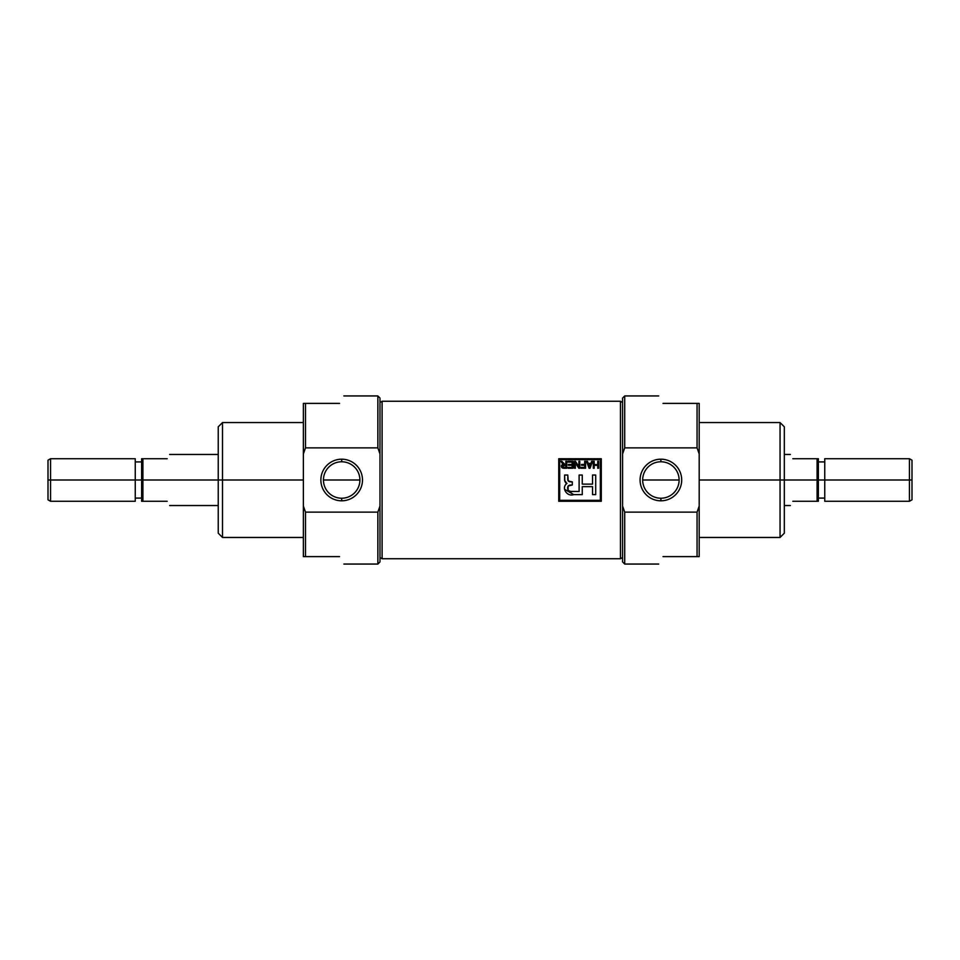 <?xml version="1.0" encoding="UTF-8"?>
<svg xmlns="http://www.w3.org/2000/svg" width="960" height="960" viewBox="0 0 960 960"><rect width="100%" height="100%" fill="white"/><g stroke="black" fill="none" stroke-linecap="round" stroke-linejoin="round"><path stroke-width="1.44" d="M660.888 461.772A18.228 18.228 0 0 0 642.66 480A18.228 18.228 0 0 0 660.888 498.228A18.228 18.228 0 0 0 679.116 480A18.228 18.228 0 0 0 660.888 461.772A18.228 18.228 0 0 0 642.66 480A18.228 18.228 0 0 0 660.888 498.228L660.888 500.808A20.808 20.808 0 0 0 681.696 480A20.808 20.808 0 0 0 660.888 459.192A20.808 20.808 0 0 0 640.08 480A20.808 20.808 0 0 0 660.888 500.808A20.808 20.808 0 0 1 640.08 480A20.808 20.808 0 0 1 660.888 459.192L660.888 461.772A18.228 18.228 0 0 1 679.116 480A18.228 18.228 0 0 1 660.888 498.228M658.716 395.94L624.708 395.94L624.708 447.864L697.068 447.864L699.192 453.936L699.192 506.064L697.068 512.136L624.708 512.136L622.584 506.064L622.584 453.936L624.708 447.864L697.068 447.864L697.068 403.392L663.012 403.392C657.324 393.528 657.324 393.528 663.012 403.392C657.324 393.528 657.324 393.528 663.012 403.392L699.192 403.392L699.192 556.608L697.068 556.608L697.068 512.136L624.708 512.136L624.708 564.06L658.716 564.06M697.068 556.608L663.012 556.608C657.324 566.472 657.324 566.472 663.012 556.608C657.324 566.472 657.324 566.472 663.012 556.608L699.192 556.608L699.192 506.064L697.068 512.136L697.068 556.608L699.192 556.608M699.192 537.456L780.06 537.456L780.06 422.544L699.192 422.544M780.06 422.544L784.32 426.804L784.32 533.196L780.06 537.456M699.192 403.392L697.068 403.392L697.068 447.864L699.192 453.936L699.192 403.392L697.068 403.392M624.708 564.06L622.584 561.936L622.584 398.064L624.708 395.94M622.584 402.492L620.448 401.256L620.448 558.744L620.448 401.256L382.104 401.256L382.104 558.744L620.448 558.744L622.584 557.508L620.448 558.744L382.104 558.744L382.104 401.256L620.448 401.256L622.584 402.492M558.744 458.724L558.744 501.276L601.296 501.276L601.296 458.724L558.744 458.724L601.296 458.724L601.296 501.276L558.744 501.276L558.744 458.724L558.744 501.276L601.296 501.276L601.296 458.724L558.744 458.724M379.98 557.508L382.104 558.744L379.98 557.508M379.98 402.492L382.104 401.256L379.98 402.492M600.348 500.328L600.348 459.672L559.692 459.672L559.692 500.328L600.348 500.328L600.348 459.672L559.692 459.672L559.692 500.328L600.348 500.328M572.136 462.108L567.996 462.108L567.996 461.304L573.036 461.304L573.036 468.24L568.092 468.24L568.092 467.424L572.136 467.424L572.136 465.264L568.356 465.264L568.356 464.448L572.136 464.448L572.136 462.108L567.996 462.108L567.996 461.304L573.036 461.304L573.036 468.24L568.092 468.24L568.092 467.424L572.136 467.424L572.136 465.264L568.356 465.264L568.356 464.448L572.136 464.448L572.136 462.108M584.652 465.264L581.508 465.264L581.508 464.448L584.652 464.448L584.652 461.304L585.564 461.304L585.564 468.24L581.052 468.24L581.052 467.424L584.652 467.424L584.652 465.264L581.508 465.264L581.508 464.448L584.652 464.448L584.652 461.304L585.564 461.304L585.564 468.24L581.052 468.24L581.052 467.424L584.652 467.424L584.652 465.264M594.204 464.544L597.72 464.544L597.72 461.304L598.62 461.304L598.62 468.24L597.72 468.24L597.72 465.36L594.204 465.36L594.204 468.24L593.304 468.24L593.304 461.304L594.204 461.304L594.204 464.544L597.72 464.544L597.72 461.304L598.62 461.304L598.62 468.24L597.72 468.24L597.72 465.36L594.204 465.36L594.204 468.24L593.304 468.24L593.304 461.304L594.204 461.304L594.204 464.544M582.264 494.628L573.756 494.628C566.88 497.088 560.916 487.572 566.952 483.444L565.668 482.76L564.792 480.504L564.624 475.032L567.78 475.032L568.212 480.996L572.304 481.908L572.304 484.968L568.092 486.06L568.152 490.524L569.868 491.376L579.108 491.472L579.108 475.032L579.108 491.472L572.256 491.472C567.66 493.356 565.632 485.556 570.168 485.076L572.304 484.968L572.304 481.908L570.168 481.812C568.38 481.62 567.588 480.612 567.78 478.776L567.78 475.032L564.624 475.032L564.624 478.8C564.408 481.008 565.188 482.556 566.952 483.444C560.916 487.572 566.88 497.088 573.756 494.628L582.264 494.628L582.264 486.648L592.548 486.648L592.548 494.628L595.704 494.628L595.704 475.032L592.548 475.032L592.548 484.116L582.264 484.116L582.264 475.032L579.108 475.032L582.264 475.032L582.264 484.116L592.548 484.116L592.548 475.032L595.704 475.032L595.704 494.628L592.548 494.628L592.548 486.648L582.264 486.648L582.264 494.628L573.756 494.628L564.648 489.312M591.636 461.304L592.584 461.304L590.076 468.24L589.056 468.24L586.548 461.304L587.496 461.304L588.18 463.368L590.952 463.368L591.636 461.304L592.584 461.304L590.076 468.24L589.056 468.24L586.548 461.304L587.496 461.304L588.18 463.368L590.952 463.368L591.636 461.304L592.584 461.304L590.076 468.24L589.056 468.24L586.548 461.304L587.496 461.304M575.376 468.24L574.476 468.24L574.476 461.304L575.448 461.304L578.892 466.704L578.892 461.304L579.792 461.304L579.792 468.24L578.844 468.24L575.376 462.816L575.376 468.24L574.476 468.24L574.476 461.304L575.448 461.304L578.892 466.704L578.892 461.304L579.792 461.304L579.792 468.24L578.844 468.24L575.376 462.816L575.376 468.24L574.476 468.24L574.476 461.304L575.448 461.304M562.944 464.268L560.796 461.304L561.828 461.304L564.792 464.364L565.836 464.364L565.836 461.304L566.736 461.304L566.736 468.24L563.736 468.24L561.336 466.32L563.22 464.412L560.796 461.304L561.828 461.304L564.792 464.364L565.836 464.364L565.836 461.304L566.736 461.304L566.736 468.24L561.78 467.604L561.468 465.564L563.088 464.34M589.116 466.092L588.456 464.184L590.676 464.184L589.56 467.508L590.676 464.184L588.456 464.184L589.56 467.508L589.932 466.2L589.56 467.508M562.764 465.384L562.236 466.32L563.688 467.424L565.836 467.424L565.836 465.168L562.236 466.32L563.688 467.424L562.476 467.016L562.452 465.66L565.836 465.168L565.836 467.424L563.688 467.424M909.444 458.724L912 460.188L912 499.812L909.444 501.276L909.444 458.724L824.748 458.724L824.748 501.276L909.444 501.276M817.092 480L817.092 501.276L792.828 501.276C789.588 506.88 789.588 506.88 792.828 501.276C789.588 506.88 789.588 506.88 792.828 501.276L817.092 501.276L817.092 458.724L792.828 458.724C789.588 453.12 789.588 453.12 792.828 458.724C789.588 453.12 789.588 453.12 792.828 458.724L818.364 458.724L818.364 501.276L817.092 501.276L818.364 501.276L818.364 458.724L817.092 458.724L817.092 480L780.06 480L780.06 509.16M341.676 498.228A18.228 18.228 0 0 0 359.904 480A18.228 18.228 0 0 0 341.676 461.772A18.228 18.228 0 0 0 323.448 480A18.228 18.228 0 0 0 341.676 498.228A18.228 18.228 0 0 0 359.904 480A18.228 18.228 0 0 0 341.676 461.772L341.676 459.192A20.808 20.808 0 0 0 320.868 480A20.808 20.808 0 0 0 341.676 500.808A20.808 20.808 0 0 0 362.484 480A20.808 20.808 0 0 0 341.676 459.192A20.808 20.808 0 0 1 362.484 480A20.808 20.808 0 0 1 341.676 500.808L341.676 498.228A18.228 18.228 0 0 1 323.448 480A18.228 18.228 0 0 1 341.676 461.772M222.504 537.456L218.244 533.196L218.244 426.804L222.504 422.544L222.504 537.456L303.372 537.456M343.848 564.06L377.856 564.06L377.856 512.136L305.496 512.136L305.496 556.608L303.372 556.608L303.372 403.392L339.552 403.392C345.24 393.528 345.24 393.528 339.552 403.392C345.24 393.528 345.24 393.528 339.552 403.392L305.496 403.392L305.496 447.864L377.856 447.864L377.856 395.94L343.848 395.94M377.856 395.94L379.98 398.064L379.98 506.064L377.856 512.136L305.496 512.136L305.496 556.608L339.552 556.608C345.24 566.472 345.24 566.472 339.552 556.608C345.24 566.472 345.24 566.472 339.552 556.608L303.372 556.608L303.372 453.936L305.496 447.864L377.856 447.864L379.98 453.936L379.98 561.936L377.856 564.06M305.496 403.392L303.372 403.392L303.372 453.936L305.496 447.864L305.496 403.392L303.372 403.392M305.496 512.136L303.372 506.064L305.496 512.136M218.244 450.84L218.244 480L142.908 480L142.908 501.276L141.636 501.276L141.636 480L142.908 480L142.908 501.276L167.172 501.276C170.412 506.88 170.412 506.88 167.172 501.276C170.412 506.88 170.412 506.88 167.172 501.276L141.636 501.276L141.636 458.724L167.172 458.724C170.412 453.12 170.412 453.12 167.172 458.724C170.412 453.12 170.412 453.12 167.172 458.724L142.908 458.724L142.908 480L142.908 458.724L141.636 458.724L141.636 480L135.252 480L135.252 501.276L50.556 501.276L50.556 480C50.556 507.336 50.556 507.336 50.556 480L48 480L48 460.188L50.556 458.724L50.556 480C50.556 452.664 50.556 452.664 50.556 480L135.252 480L135.252 461.916L141.636 461.916M50.556 458.724L135.252 458.724L135.252 498.084L141.636 498.084M50.556 501.276L48 499.812L48 480C48 505.44 48 505.44 48 480C48 454.56 48 454.56 48 480M784.32 509.16L784.32 450.84M780.06 450.84L780.06 480L699.192 480M622.584 453.936L624.708 447.864M624.708 512.136L622.584 506.064M660.888 459.192A20.808 20.808 0 0 1 681.696 480A20.808 20.808 0 0 1 660.888 500.808M564.828 480.72L566.952 483.444M592.548 494.628L595.704 494.628L595.704 475.032L592.548 475.032M582.264 475.032L579.108 475.032M579.108 491.472L572.256 491.472M570.876 491.436L568.152 490.524M567.876 489.888L568.128 486L572.304 484.968L572.304 481.908M569.604 481.728L567.888 480.204M567.78 475.032L564.624 475.032M597.72 461.304L598.62 461.304L598.62 468.24L597.72 468.24M594.204 468.24L593.304 468.24L593.304 461.304L594.204 461.304M584.652 461.304L585.564 461.304L585.564 468.24L581.052 468.24L581.052 467.424M581.508 465.264L581.508 464.448M578.892 461.304L579.792 461.304L579.792 468.24L578.844 468.24M567.996 462.108L567.996 461.304L573.036 461.304L573.036 468.24L568.092 468.24L568.092 467.424M568.356 465.264L568.356 464.448M563.856 464.136L564.792 464.364M565.836 461.304L566.736 461.304L566.736 468.24M562.752 468.156L561.336 466.224M561.468 465.576L562.236 464.712M563.904 465.168L563.1 465.252M560.796 461.304L561.828 461.304L562.764 462.768M912 480C912 454.56 912 454.56 912 480C912 505.44 912 505.44 912 480L909.444 480C909.444 507.336 909.444 507.336 909.444 480L818.364 480M818.364 461.916L824.748 461.916L824.748 498.084L818.364 498.084M679.116 480L642.66 480M817.092 501.276L818.364 501.276M818.364 458.724L817.092 458.724M909.444 480C909.444 452.664 909.444 452.664 909.444 480M218.244 509.16L218.244 480L222.504 480L222.504 450.84M222.504 509.16L222.504 480L303.372 480M303.372 556.608L305.496 556.608M379.98 506.064L377.856 512.136M377.856 447.864L379.98 453.936M341.676 500.808A20.808 20.808 0 0 1 320.868 480A20.808 20.808 0 0 1 341.676 459.192M359.904 480L323.448 480M141.636 458.724L142.908 458.724M141.636 501.276L142.908 501.276M784.32 505.536L790.368 505.536M784.32 454.464L790.368 454.464M303.372 422.544L222.504 422.544M218.244 505.536L169.632 505.536M169.632 454.464L218.244 454.464"/></g></svg>
